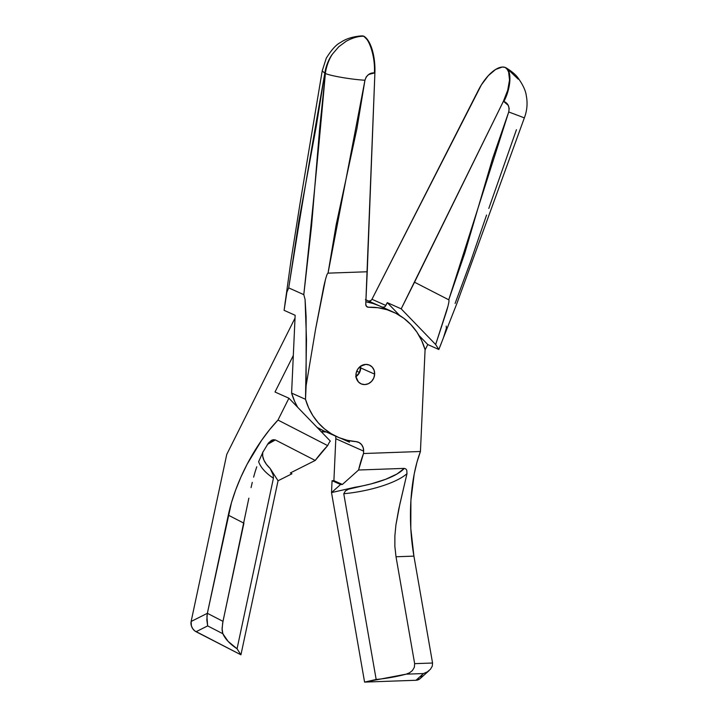<?xml version="1.0" encoding="UTF-8"?>
<svg xmlns="http://www.w3.org/2000/svg" width="718" height="718" viewBox="0 0 718 718"><rect width="100%" height="100%" fill="white"/><g stroke="black" fill="none" stroke-linecap="round" stroke-linejoin="round"><path stroke-width="1.08" d="M360.669 365.983L360.759 367.948A10.258 9.19 114.1 0 0 360.687 366.144A10.258 9.19 -65.9 0 1 359.565 372.48L356.711 371.206L359.565 372.48A10.258 9.19 -65.9 0 1 356.002 376.627A10.258 9.19 114.1 0 0 360.759 367.948L374.652 374.159A10.258 9.19 -65.9 0 1 361.109 383.861A10.258 9.19 -65.9 0 1 355.931 374.823A10.258 9.19 -65.9 0 1 369.483 365.121A10.258 9.19 -65.9 0 1 374.652 374.159L360.759 367.948L358.919 373.602L356.002 376.627M327.659 445.609L315.22 460.444L290.341 472.956L291.948 473.781L278.046 480.773L240.934 654.807L196.059 631.723L207.646 625.899L222.84 633.707L222.059 628.546L222.984 621.348L207.358 613.307L191.132 621.465L226.762 454.395L295.026 318.074L226.762 454.395L191.132 621.465L191.392 625.89L192.747 628.717L194.838 630.942L240.934 654.807L278.046 480.773L291.948 473.781L290.341 472.956L315.22 460.444L275.344 439.928L273.396 439.703L271.431 440.385L268.397 443.078L271.431 440.385L273.396 439.703L275.344 439.928L267.473 444.415A52.315 24.412 -168 0 1 275.344 439.928L315.22 460.444A100.601 44.731 -62.8 0 1 327.659 445.609L277.983 420.057L269.618 429.651L261.576 440.358L247.109 464.25L240.961 476.958L235.71 489.855L231.456 502.663L207.358 613.307L228.288 515.147A100.601 44.731 117.2 0 1 277.983 420.057L288.914 398.221L277.983 420.057L327.659 445.609L328.745 443.446A10.061 9.011 -65.9 0 1 330.325 441.094A10.061 9.011 114.1 0 0 328.745 443.446L327.659 445.609M293.321 355.464L275.012 392.01L288.914 398.221L330.325 441.094L288.914 398.221L275.012 392.01L293.321 355.464M365.399 299.612L379.301 305.823A68.407 61.254 114.1 0 0 365.866 301.775L373.279 303.543L379.436 305.886L373.189 303.517L365.866 301.775A68.407 61.254 -65.9 0 1 379.301 305.823A68.407 61.254 -65.9 0 1 381.859 307.053A3.222 2.881 -65.9 0 0 381.985 307.107M368.684 301.075A3.222 2.881 114.1 0 0 371.96 299.271L385.862 305.482A3.222 2.881 -65.9 0 1 382.586 307.295M381.859 307.053L384.094 307.133L385.117 306.487L387.289 302.637L399.684 315.471L387.289 302.637L401.191 308.848L435.655 344.532L446.614 311.1C448.696 303.911 449.414 300.142 448.75 299.801L414.528 282.201L503.435 101.211L401.191 308.848L387.289 302.637L385.862 305.482L371.96 299.271L481.428 84.796L488.294 75.677L495.591 69.466L502.277 67.043L505.095 67.384L507.15 69.224L508.613 72.015L509.529 79.994L507.716 90.208L503.435 101.211L508.173 105.286L509.197 108.445L508.721 111.963L492.602 158.49L464.77 253.239L448.75 299.801L414.528 282.201L401.191 308.848L435.655 344.532L438.833 349.495L441.319 343.267M455.095 303.445L470.766 261.083L486.58 215.032M488.805 208.444L516.439 129.716M425.074 349.926L427.766 344.55L438.833 349.495L427.766 344.55L419.034 335.503L427.766 344.55L425.074 349.926M443.553 337.352L446.345 328.368L446.237 326.089M321.314 431.769A10.061 9.011 -65.9 0 1 325.694 431.724M518.27 79.195L506.872 68.336L505.095 67.384A32.193 14.315 117.2 0 1 503.435 101.211L503.892 101.453C511.081 88.09 512.096 69.978 505.553 67.618L505.095 67.384A32.193 14.315 117.2 0 0 478.457 90.055L371.96 299.271M371.215 300.277L369.052 301.12M321.188 431.805L326.519 431.985M360.687 366.144L359.565 372.48L355.634 376.869M243.914 523.189L228.288 515.147L243.914 523.189L222.984 621.348L207.358 613.307L206.919 616.394L207.646 625.899L222.84 633.707L228.136 641.407L237.057 648.767L240.934 654.807L237.057 648.767A56.336 26.288 12 0 1 222.84 633.707L222.086 630.108L222.643 623.107L248.859 498.166M251.058 487.621L252.278 482.37L251.058 487.621M253.616 477.138L255.096 471.941L253.616 477.138M256.757 466.79L255.096 471.941L256.757 466.79M262.95 452.089L258.606 461.746L262.95 452.089L268.397 443.078M273.423 478.215L237.057 648.767L273.423 478.215L273.181 474.921L270.139 468.459L278.046 480.773L270.139 468.459L273.181 474.921L273.423 478.215A56.336 26.288 12 0 1 258.633 461.665A56.336 26.288 -168 0 0 273.423 478.215M262.734 452.125L262.68 456.065L263.928 460.166L266.432 464.331L270.139 468.459A52.315 24.412 -168 0 1 262.644 452.681M271.431 440.385L272.391 439.963M521.421 116.738L524.328 117.94L456.998 303.175L438.833 349.495L435.655 344.532L447.942 306.254C448.974 302.206 449.244 300.052 448.75 299.801L508.721 111.963L521.421 116.738L508.721 111.963C509.726 106.767 508.12 103.266 503.892 101.453C511.081 88.09 512.096 69.978 505.553 67.618L506.953 68.381M207.358 613.307L191.132 621.465A8.051 6.157 63.3 0 0 196.059 631.723L207.646 625.899L206.829 619.876L207.358 613.307M285.055 302.888L286.886 292.145L288.717 287.909C300.106 216.028 312.142 144.471 324.823 73.218L322.229 70.831L299.837 204.639L290.916 260.993L284.095 310.329L295.152 315.274L291.598 393.087L294.73 401.595L297.656 407.268A68.407 61.254 114.1 0 1 291.598 393.087L295.152 315.274L284.095 310.329L286.886 292.145L288.717 287.909L298.984 220.318L316.126 127.059L324.823 73.218L325.371 73.469C326.169 66.828 329.149 58.813 332.524 54.003C328.898 58.697 325.64 66.594 324.823 73.218L325.371 73.469L319.645 128.63L311.558 225.937L303.795 294.64L288.717 287.909L303.795 294.64L305.069 299.415L306.487 339.695L305.5 399.298L291.598 393.087L305.5 399.298L308.632 407.806L312.886 415.659L318.173 422.705L324.383 428.79L331.393 433.816L339.075 437.666L347.279 440.278L355.832 441.597A68.407 61.254 -65.9 0 1 337.388 436.948A68.407 61.254 -65.9 0 1 305.5 399.298L306.128 385.629L315.606 329.05L306.128 385.629L306.119 316.638L305.069 299.415L303.795 294.64C311.63 221.18 318.828 147.45 325.371 73.469C330.253 75.848 351.999 79.563 364.95 80.228L366.225 76.889L368.666 74.492L374.895 72.841L374.419 60.788L372.175 49.677L368.469 41.079L363.82 36.196L361.351 35.936M337.388 436.948L323.486 430.737A68.407 61.254 114.1 0 1 316.997 427.3L323.576 430.773M363.622 451.137L335.818 438.716A10.061 9.011 114.1 0 0 335.62 436.158A10.061 9.011 -65.9 0 1 335.818 438.716L333.897 480.647L342.396 484.444L358.578 470.012L363.514 453.525L420.434 451.496L425.083 349.684L421.619 340.449L416.835 332.003L410.849 324.554L403.794 318.271L395.842 313.299L387.181 309.763L378.009 307.726L368.54 307.25A68.407 61.254 -65.9 0 1 393.204 312.034A68.407 61.254 -65.9 0 1 425.083 349.684L420.434 451.496A100.601 41.007 -92 0 0 413.918 556.127L410.804 528.502L410.902 500.401L414.196 474.051L416.97 462.177L420.434 451.496L363.514 453.525L363.622 451.137L363.514 453.525A100.601 41.007 88 0 0 358.578 470.012L404.261 468.387L358.578 470.012L342.396 484.444L333.897 480.647L332.066 480.71L340.565 484.515L342.396 484.444L340.565 484.515L332.066 480.71L331.519 492.575L340.565 484.515L331.519 492.575L364.582 682.1L406.119 674.166L423.521 673.547L427.389 671.842L430.459 669.239L432.281 666.142L432.559 663.019L413.918 556.127L396.013 556.764L394.855 546.362L394.882 535.799L395.905 525.064L398.75 509.134L406.98 473.674L406.774 470.263L405.867 468.944L404.261 468.387L397.108 473.943L385.728 479.274L371.26 483.851L348.535 489.191L345.484 490.879L343.769 493.742A56.336 16.496 170.1 0 0 406.98 473.674L399.917 503.883L395.905 525.064L394.882 535.799L394.855 546.362L396.013 556.764L413.918 556.127L432.559 663.019L414.654 663.656L396.013 556.764L414.654 663.656L414.331 667.336L412.392 670.558L409.493 672.82L406.119 674.166L423.521 673.547L415.991 680.269L364.582 682.1L415.991 680.269L420.039 678.681A8.051 6.965 48.3 0 1 415.991 680.269L423.521 673.547L427.389 671.842L430.459 669.239L432.281 666.142L432.559 663.019L414.654 663.656L414.331 667.336L412.392 670.558L409.493 672.82L406.119 674.166A56.336 16.496 -9.9 0 1 376.169 679.47L343.769 493.742L376.169 679.47L364.582 682.1L331.519 492.575L355.141 487.226L331.519 492.575L332.066 480.71L333.897 480.647L335.818 438.716L363.622 451.137A10.061 9.011 -65.9 0 0 358.542 442.279A10.061 9.011 -65.9 0 0 355.832 441.597L359 442.503L361.558 444.604L363.173 447.61L363.622 451.137M349.478 442.18L341.203 438.483L349.478 442.18A10.061 9.011 114.1 0 0 349.002 440.655M361.423 35.918L363.299 36.214C358.031 36.259 352.341 37.928 346.229 41.222L338.752 46.76L332.533 54.003C329.149 58.813 326.169 66.828 325.371 73.469C330.253 75.848 351.999 79.563 364.95 80.228L328.036 273.154L367.239 271.763L365.758 304.19L366.512 306.398L368.54 307.25A3.222 2.881 -65.9 0 1 365.758 304.19L374.895 72.841L367.239 271.763L328.036 273.154C327.193 273.19 325.757 277.722 323.728 286.751L315.606 329.05L325.416 279.751C326.573 275.371 327.453 273.181 328.036 273.154L336.15 224.851L356.945 128.54L364.95 80.228C366.557 75.166 369.698 72.706 374.365 72.859L374.895 72.841A32.193 13.121 -92 0 0 363.82 36.196A32.193 13.121 -92 0 0 361.827 35.9L361.298 35.918C352.691 36.609 345.735 38.826 340.422 42.568C336.302 44.507 331.59 49.695 326.286 58.14L322.229 70.831L324.823 73.218C325.64 66.594 328.898 58.697 332.533 54.003L338.752 46.76L346.229 41.222C352.341 37.928 358.031 36.259 363.299 36.214L361.298 35.918M374.652 374.159L373.764 378.045L371.592 381.384L368.451 383.681L364.834 384.579L361.28 383.933L358.345 381.859L356.02 376.788L356.2 372.848L357.761 369.169L360.472 366.288L365.758 364.403L369.303 365.049L372.238 367.122L374.123 370.326L374.652 374.159M420.793 677.864L421.96 675.351M355.141 487.226A52.315 15.311 170.1 0 0 404.261 468.387L405.867 468.944L406.774 470.263L406.98 473.674A56.336 16.496 -9.9 0 1 343.769 493.742L345.484 490.879L348.535 489.191L355.141 487.226M363.299 36.214C369.635 38.53 375.451 58.149 374.365 72.859C375.451 58.149 369.635 38.53 363.299 36.214M420.03 678.69L429.059 670.63M506.872 68.336C512.06 71.612 515.721 74.735 517.884 77.715C522.848 84.589 525.657 90.603 526.312 95.772C527.748 103.356 527.084 110.743 524.328 117.94M393.204 312.034L379.301 305.823"/></g></svg>
